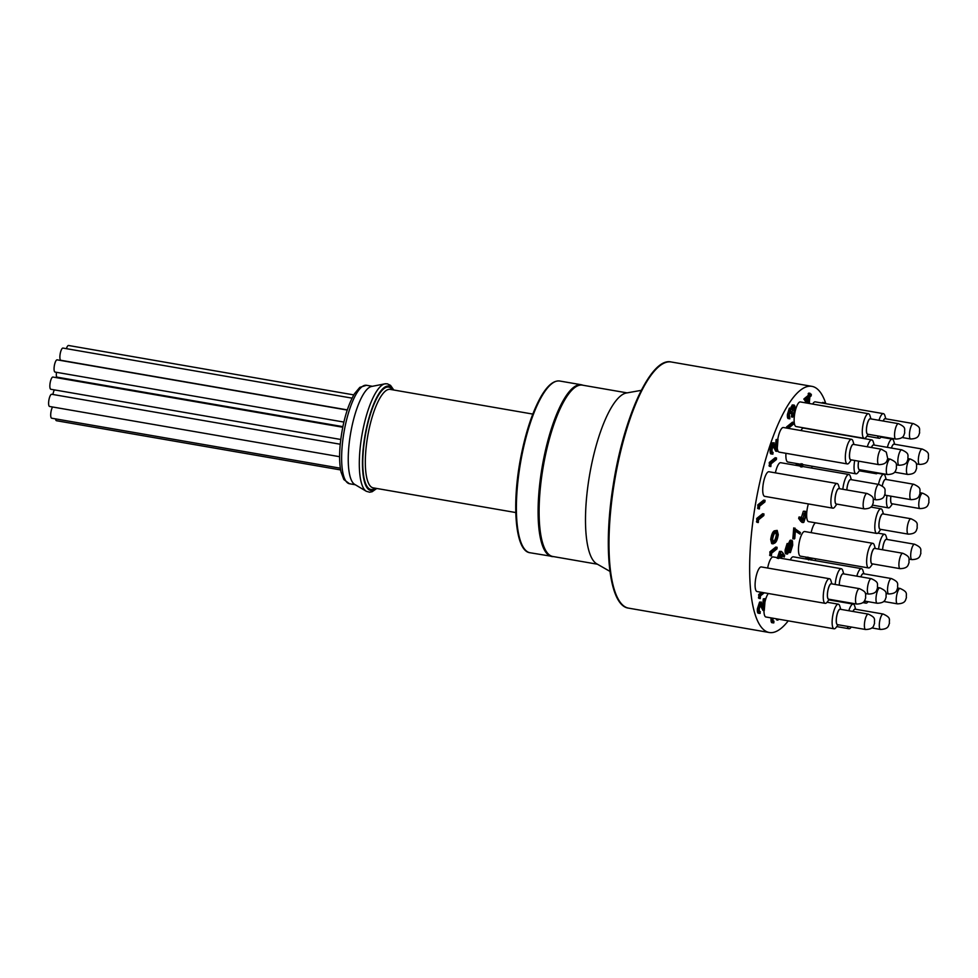 <?xml version="1.0" encoding="UTF-8"?>
<svg xmlns="http://www.w3.org/2000/svg" width="978" height="978" viewBox="0 0 978 978"><rect width="100%" height="100%" fill="white"/><g stroke="black" fill="none" stroke-linecap="round" stroke-linejoin="round"><path stroke-width="1.47" d="M385.833 383.755A54.841 15.575 99.8 0 0 384.916 383.841L371.579 386.457A49.964 14.193 99.8 0 0 350.625 433.242A49.964 14.193 99.8 0 0 354.623 484.342L366.31 491.286L369.647 492.215L372.129 491.738L376.75 488.474M347.239 410.075L57.14 359.843A6.198 1.76 99.8 0 0 54.352 365.65A6.198 1.76 99.8 0 0 55.025 372.056L343.877 422.068M352.043 398.132L62.959 348.07A6.198 1.76 99.8 0 0 60.123 354.183A6.198 1.76 99.8 0 0 60.844 360.283A6.198 1.76 99.8 0 0 60.942 360.295M353.779 394.892L68.558 345.491A6.198 1.76 99.8 0 0 66.394 348.669M627.081 392.875L582.423 385.149A86.932 24.694 99.8 0 0 581.176 385.051A86.932 24.694 99.8 0 0 542.888 468.768A86.932 24.694 99.8 0 0 552.753 556.47L597.411 564.208M609.93 571.372L596.751 563.829A87.14 24.743 -80.2 0 1 588.23 483.645A87.14 24.743 -80.2 0 1 620.688 395.858A87.14 24.743 -80.2 0 1 626.323 393.009L641.287 390.344M860.029 469.782L857.999 472.521A12.494 3.545 -80.2 0 1 857.18 473.413A12.494 3.545 -80.2 0 1 856.007 473.829L787.84 462.019A12.494 3.545 -80.2 0 1 785.957 453.315M856.007 473.829A12.494 3.545 -80.2 0 1 854.711 460.467M859.417 469.746A7.897 2.237 -80.2 0 1 859.393 469.746A7.897 2.237 -80.2 0 1 858.611 461.151A7.897 2.237 -80.2 0 0 859.43 469.758L859.393 469.746A7.897 2.237 -80.2 0 0 859.76 469.733M851.325 459.88L849.295 462.631A12.494 3.545 -80.2 0 1 848.476 463.523A12.494 3.545 -80.2 0 1 847.29 463.927L779.136 452.129A12.494 3.545 -80.2 0 1 777.29 448.132M777.755 439.305A12.494 3.545 -80.2 0 1 782.217 427.924A12.494 3.545 -80.2 0 1 783.39 427.508L851.557 439.318A12.494 3.545 -80.2 0 1 852.999 441.212L853.99 444.489M847.29 463.927A12.494 3.545 -80.2 0 1 845.64 452.936A12.494 3.545 -80.2 0 1 850.383 439.721A12.494 3.545 -80.2 0 1 851.557 439.318M851.043 459.831A7.897 2.237 -80.2 0 1 850.726 459.856L850.689 459.856A7.897 2.237 -80.2 0 1 850.689 459.856A7.897 2.237 -80.2 0 1 849.637 452.912A7.897 2.237 -80.2 0 1 852.633 444.562A7.897 2.237 -80.2 0 1 853.378 444.293A7.897 2.237 -80.2 0 1 853.403 444.305A7.897 2.237 -80.2 0 1 853.721 444.44M868.268 434.305L866.239 437.056A12.494 3.545 -80.2 0 1 865.42 437.948A12.494 3.545 -80.2 0 1 864.246 438.352L796.08 426.542A12.494 3.545 -80.2 0 1 794.429 415.552A12.494 3.545 -80.2 0 1 799.16 402.337A12.494 3.545 -80.2 0 1 800.346 401.934L868.501 413.731A12.494 3.545 -80.2 0 1 869.955 415.638L870.933 418.902M864.246 438.352A12.494 3.545 -80.2 0 1 862.584 427.362A12.494 3.545 -80.2 0 1 867.327 414.146A12.494 3.545 -80.2 0 1 868.501 413.731M867.999 434.256A7.897 2.237 -80.2 0 1 867.669 434.281A7.897 2.237 -80.2 0 1 867.633 434.269A7.897 2.237 -80.2 0 1 866.594 427.325A7.897 2.237 -80.2 0 1 869.589 418.975A7.897 2.237 -80.2 0 1 870.334 418.718A7.897 2.237 -80.2 0 1 870.347 418.718A7.897 2.237 -80.2 0 1 870.664 418.853M812.657 404.061A12.494 3.545 -80.2 0 1 814.063 402.264A12.494 3.545 -80.2 0 1 815.249 401.86L883.403 413.657A12.494 3.545 -80.2 0 1 884.858 415.564L885.848 418.829M878.99 420.296A12.494 3.545 -80.2 0 1 882.229 414.073A12.494 3.545 -80.2 0 1 883.403 413.657M881.435 436.579L881.141 436.97A12.494 3.545 -80.2 0 1 880.322 437.863A12.494 3.545 -80.2 0 1 879.149 438.278A12.494 3.545 -80.2 0 1 877.572 435.919M885.237 418.645L885.273 418.645A7.897 2.237 -80.2 0 0 884.528 418.902A7.897 2.237 -80.2 0 0 883.146 421.017A7.897 2.237 -80.2 0 1 884.491 418.902A7.897 2.237 -80.2 0 1 885.237 418.645A7.897 2.237 -80.2 0 1 885.249 418.645A7.897 2.237 -80.2 0 1 885.567 418.78M800.921 430.552A12.494 3.545 -80.2 0 1 802.461 428.523A12.494 3.545 -80.2 0 1 803.647 428.107L871.801 439.917A12.494 3.545 -80.2 0 1 873.256 441.811L874.234 445.088M867.303 446.787A12.494 3.545 -80.2 0 1 870.628 440.32A12.494 3.545 -80.2 0 1 871.801 439.917M871.41 447.496A7.897 2.237 -80.2 0 1 872.889 445.149A7.897 2.237 -80.2 0 1 873.635 444.892A7.897 2.237 -80.2 0 1 873.647 444.904A7.897 2.237 -80.2 0 1 873.965 445.039M877.804 472.851A12.494 3.545 -80.2 0 1 877.327 473.315A12.494 3.545 -80.2 0 1 876.154 473.719A12.494 3.545 -80.2 0 1 874.894 472.35M887.388 447.362A12.494 3.545 -80.2 0 1 891.092 439.525A12.494 3.545 -80.2 0 1 892.278 439.11A12.494 3.545 -80.2 0 1 893.721 441.005L894.711 444.281M894.1 444.098L894.136 444.098A7.897 2.237 -80.2 0 0 893.391 444.354A7.897 2.237 -80.2 0 0 891.41 448.058A7.897 2.237 -80.2 0 1 893.354 444.354A7.897 2.237 -80.2 0 1 894.1 444.098A7.897 2.237 -80.2 0 1 894.112 444.098A7.897 2.237 -80.2 0 1 894.43 444.232M811.581 468.046A12.494 3.545 -80.2 0 1 812.278 466.249M878.488 484.379A12.494 3.545 -80.2 0 1 882.621 474.746A12.494 3.545 -80.2 0 1 883.794 474.33A12.494 3.545 -80.2 0 1 885.237 476.225L886.227 479.501M885.616 479.306L885.652 479.318A7.897 2.237 -80.2 0 0 884.907 479.575A7.897 2.237 -80.2 0 0 882.242 485.944A7.897 2.237 -80.2 0 1 884.87 479.575A7.897 2.237 -80.2 0 1 885.616 479.306A7.897 2.237 -80.2 0 1 885.64 479.318A7.897 2.237 -80.2 0 1 885.958 479.452M880.799 529.391L878.77 532.13A12.494 3.545 -80.2 0 1 877.938 533.022A12.494 3.545 -80.2 0 1 876.765 533.438L808.598 521.629A12.494 3.545 -80.2 0 1 808.366 503.927M876.765 533.438A12.494 3.545 -80.2 0 1 875.114 522.448A12.494 3.545 -80.2 0 1 879.858 509.232A12.494 3.545 -80.2 0 1 881.031 508.817A12.494 3.545 -80.2 0 1 882.474 510.724L883.464 513.988M880.518 529.342A7.897 2.237 -80.2 0 1 880.2 529.367A7.897 2.237 -80.2 0 1 880.163 529.355A7.897 2.237 -80.2 0 1 879.112 522.411A7.897 2.237 -80.2 0 1 882.107 514.061A7.897 2.237 -80.2 0 1 882.853 513.805A7.897 2.237 -80.2 0 1 882.877 513.805A7.897 2.237 -80.2 0 1 883.183 513.939M872.633 563.903L870.603 566.653A12.494 3.545 -80.2 0 1 869.784 567.546A12.494 3.545 -80.2 0 1 868.598 567.949L800.444 556.152A12.494 3.545 -80.2 0 1 798.781 545.162A12.494 3.545 -80.2 0 1 803.525 531.946A12.494 3.545 -80.2 0 1 804.698 531.531L872.865 543.34A12.494 3.545 -80.2 0 1 874.308 545.235L875.298 548.499M868.598 567.949A12.494 3.545 -80.2 0 1 866.948 556.959A12.494 3.545 -80.2 0 1 871.691 543.744A12.494 3.545 -80.2 0 1 872.865 543.34M872.352 563.854A7.897 2.237 -80.2 0 1 872.034 563.878A7.897 2.237 -80.2 0 1 871.997 563.878A7.897 2.237 -80.2 0 1 870.946 556.934A7.897 2.237 -80.2 0 1 873.941 548.572A7.897 2.237 -80.2 0 1 874.687 548.316A7.897 2.237 -80.2 0 1 874.711 548.316L874.723 548.328A7.897 2.237 -80.2 0 1 875.029 548.462M811.153 532.655A12.494 3.545 -80.2 0 1 815.31 522.9A12.494 3.545 -80.2 0 1 815.42 522.814M878.599 549.074A12.494 3.545 -80.2 0 1 883.464 534.709A12.494 3.545 -80.2 0 1 884.65 534.294A12.494 3.545 -80.2 0 1 886.092 536.188L887.083 539.465M886.508 539.281L886.471 539.281A7.897 2.237 -80.2 0 0 885.762 539.538A7.897 2.237 -80.2 0 0 882.596 549.77A7.897 2.237 -80.2 0 1 885.726 539.538A7.897 2.237 -80.2 0 1 886.471 539.281A7.897 2.237 -80.2 0 1 886.484 539.281A7.897 2.237 -80.2 0 1 886.801 539.416M868.061 601.678L867.926 601.837A12.494 3.545 -80.2 0 1 867.107 602.729A12.494 3.545 -80.2 0 1 865.933 603.145A12.494 3.545 -80.2 0 1 864.43 601.042M790.285 559.893A12.494 3.545 -80.2 0 1 792.143 557.24A12.494 3.545 -80.2 0 1 793.329 556.824L861.484 568.634A12.494 3.545 -80.2 0 1 862.938 570.529L863.916 573.805M856.801 576.164A12.494 3.545 -80.2 0 1 860.31 569.037A12.494 3.545 -80.2 0 1 861.484 568.634M860.836 576.861A7.897 2.237 -80.2 0 1 862.572 573.878A7.897 2.237 -80.2 0 1 863.317 573.609A7.897 2.237 -80.2 0 1 863.33 573.621A7.897 2.237 -80.2 0 1 863.647 573.756M846.618 602.314A12.494 3.545 -80.2 0 1 845.689 602.546A12.494 3.545 -80.2 0 1 844.882 602.008M848.818 610.749A12.494 3.545 -80.2 0 1 852.07 604.514A12.494 3.545 -80.2 0 1 853.244 604.111A12.494 3.545 -80.2 0 1 854.686 606.005L855.677 609.27M851.276 627.032L850.982 627.424A12.494 3.545 -80.2 0 1 850.163 628.316A12.494 3.545 -80.2 0 1 848.977 628.72A12.494 3.545 -80.2 0 1 847.413 626.36M852.95 611.458A7.897 2.237 -80.2 0 1 854.332 609.343A7.897 2.237 -80.2 0 1 855.065 609.086A7.897 2.237 -80.2 0 1 855.09 609.086A7.897 2.237 -80.2 0 1 855.408 609.233M838.109 624.746L836.08 627.497A12.494 3.545 -80.2 0 1 835.261 628.389A12.494 3.545 -80.2 0 1 834.075 628.793L765.921 616.996A12.494 3.545 -80.2 0 1 763.952 610.59M764.955 602.069A12.494 3.545 -80.2 0 1 768.317 593.499M834.075 628.793A12.494 3.545 -80.2 0 1 832.425 617.803A12.494 3.545 -80.2 0 1 837.168 604.587A12.494 3.545 -80.2 0 1 838.342 604.184A12.494 3.545 -80.2 0 1 839.784 606.079L840.774 609.355M837.828 624.697A7.897 2.237 -80.2 0 1 837.51 624.722L837.474 624.722A7.897 2.237 -80.2 0 1 837.474 624.722A7.897 2.237 -80.2 0 1 836.422 617.778A7.897 2.237 -80.2 0 1 839.417 609.416A7.897 2.237 -80.2 0 1 840.163 609.16A7.897 2.237 -80.2 0 1 840.188 609.172L840.2 609.172A7.897 2.237 -80.2 0 1 840.505 609.306M767.657 568.022A12.494 3.545 -80.2 0 1 771.997 557.338A12.494 3.545 -80.2 0 1 773.17 556.934L841.337 568.731A12.494 3.545 -80.2 0 1 842.779 570.639L843.769 573.903M835.2 584.465A12.494 3.545 -80.2 0 1 840.151 569.147A12.494 3.545 -80.2 0 1 841.337 568.731M843.195 573.719A7.897 2.237 -80.2 0 0 842.449 573.976A7.897 2.237 -80.2 0 0 839.258 585.174A7.897 2.237 -80.2 0 1 842.413 573.976A7.897 2.237 -80.2 0 1 843.158 573.719A7.897 2.237 -80.2 0 1 843.17 573.719L843.195 573.719A7.897 2.237 -80.2 0 1 843.488 573.854M829.246 599.294L827.217 602.045A12.494 3.545 -80.2 0 1 826.386 602.937A12.494 3.545 -80.2 0 1 825.212 603.353L757.045 591.543A12.494 3.545 -80.2 0 1 755.395 580.553A12.494 3.545 -80.2 0 1 760.138 567.338A12.494 3.545 -80.2 0 1 761.312 566.934L829.478 578.731A12.494 3.545 -80.2 0 1 830.921 580.626L831.911 583.903M825.212 603.353A12.494 3.545 -80.2 0 1 823.562 592.362A12.494 3.545 -80.2 0 1 828.293 579.147A12.494 3.545 -80.2 0 1 829.478 578.731M828.965 599.257A7.897 2.237 -80.2 0 1 828.635 599.282A7.897 2.237 -80.2 0 1 828.61 599.269A7.897 2.237 -80.2 0 1 827.559 592.326A7.897 2.237 -80.2 0 1 830.554 583.976A7.897 2.237 -80.2 0 1 831.3 583.719A7.897 2.237 -80.2 0 1 831.312 583.719L831.337 583.719A7.897 2.237 -80.2 0 1 831.63 583.854M836.875 504.11L834.845 506.861A12.494 3.545 -80.2 0 1 834.026 507.753A12.494 3.545 -80.2 0 1 832.84 508.169L764.686 496.359A12.494 3.545 -80.2 0 1 763.023 485.369A12.494 3.545 -80.2 0 1 767.767 472.154A12.494 3.545 -80.2 0 1 768.94 471.738L837.107 483.548A12.494 3.545 -80.2 0 1 838.549 485.443L839.54 488.719M832.84 508.169A12.494 3.545 -80.2 0 1 831.19 497.166A12.494 3.545 -80.2 0 1 835.933 483.951A12.494 3.545 -80.2 0 1 837.107 483.548M836.593 504.061A7.897 2.237 -80.2 0 1 836.276 504.086A7.897 2.237 -80.2 0 1 836.239 504.086A7.897 2.237 -80.2 0 1 835.188 497.142A7.897 2.237 -80.2 0 1 838.183 488.792A7.897 2.237 -80.2 0 1 838.928 488.523A7.897 2.237 -80.2 0 1 838.953 488.535A7.897 2.237 -80.2 0 1 839.258 488.67M775.395 472.863A12.494 3.545 -80.2 0 1 779.539 463.107A12.494 3.545 -80.2 0 1 780.725 462.704L848.892 474.501A12.494 3.545 -80.2 0 1 850.334 476.408L851.325 479.672M842.84 489.281A12.494 3.545 -80.2 0 1 847.706 474.917A12.494 3.545 -80.2 0 1 848.892 474.501M850.75 479.489L850.713 479.489A7.897 2.237 -80.2 0 0 850.004 479.758A7.897 2.237 -80.2 0 0 846.838 489.978A7.897 2.237 -80.2 0 1 849.968 479.746A7.897 2.237 -80.2 0 1 850.713 479.489A7.897 2.237 -80.2 0 1 850.726 479.489A7.897 2.237 -80.2 0 1 851.043 479.623M892.498 503.829L890.469 506.58A12.494 3.545 -80.2 0 1 889.638 507.472A12.494 3.545 -80.2 0 1 888.464 507.888A12.494 3.545 -80.2 0 1 887.009 495.491M892.217 503.792A7.897 2.237 -80.2 0 1 891.887 503.817A7.897 2.237 -80.2 0 1 891.863 503.804A7.897 2.237 -80.2 0 1 890.909 496.164M891.887 503.817L891.863 503.804A7.897 2.237 -80.2 0 1 890.946 496.176A7.812 2.225 99.8 0 0 890.97 502.435A7.812 2.225 99.8 0 0 891.912 503.731L919.992 508.597A7.812 2.225 -80.2 0 1 919.063 507.301A7.812 2.225 -80.2 0 1 919.577 498.474A7.812 2.225 -80.2 0 1 922.657 493.193C931.166 497.093 928.305 498.597 928.953 502.533C927.853 504.183 928.819 508.267 919.992 508.597M852.987 611.458A7.897 2.237 -80.2 0 1 854.356 609.355A7.897 2.237 -80.2 0 1 855.102 609.098L855.065 609.086M837.51 624.722A7.897 2.237 -80.2 0 1 836.459 617.778A7.897 2.237 -80.2 0 1 839.454 609.428A7.897 2.237 -80.2 0 1 840.2 609.172M860.872 576.861A7.897 2.237 -80.2 0 1 862.596 573.878A7.897 2.237 -80.2 0 1 863.342 573.621L863.317 573.609M872.034 563.878L871.997 563.878A7.897 2.237 -80.2 0 1 870.982 556.934A7.897 2.237 -80.2 0 1 873.977 548.585A7.897 2.237 -80.2 0 1 874.723 548.328M880.163 529.355L880.2 529.367A7.897 2.237 -80.2 0 1 879.149 522.423A7.897 2.237 -80.2 0 1 882.144 514.061A7.897 2.237 -80.2 0 1 882.889 513.805L882.853 513.805M901.74 449.843C910.249 453.743 907.388 455.247 908.036 459.183C906.924 460.834 907.89 464.917 899.075 465.247A7.812 2.225 -80.2 0 1 898.134 463.951A7.812 2.225 -80.2 0 1 898.648 455.125A7.812 2.225 -80.2 0 1 901.74 449.843L873.647 444.978A7.812 2.225 99.8 0 0 871.471 447.508A7.897 2.237 -80.2 0 1 872.914 445.161A7.897 2.237 -80.2 0 1 873.66 444.904L873.635 444.892M828.635 599.282L828.61 599.269A7.897 2.237 -80.2 0 1 827.596 592.326A7.897 2.237 -80.2 0 1 830.591 583.976A7.897 2.237 -80.2 0 1 831.337 583.719M836.276 504.086L836.239 504.086A7.897 2.237 -80.2 0 1 835.224 497.142A7.897 2.237 -80.2 0 1 838.219 488.792A7.897 2.237 -80.2 0 1 838.965 488.535L838.928 488.523M850.726 459.856A7.897 2.237 -80.2 0 1 849.674 452.912A7.897 2.237 -80.2 0 1 852.669 444.562A7.897 2.237 -80.2 0 1 853.415 444.305L853.378 444.293M867.633 434.269L867.669 434.281A7.897 2.237 -80.2 0 1 866.63 427.337A7.897 2.237 -80.2 0 1 869.625 418.987A7.897 2.237 -80.2 0 1 870.359 418.718L870.334 418.718M825.848 403.694A124.915 35.477 99.8 0 0 811.899 386.347A124.915 35.477 99.8 0 0 800.114 390.442A124.915 35.477 99.8 0 0 752.73 522.594A124.915 35.477 99.8 0 0 769.27 632.509A124.915 35.477 99.8 0 0 781.043 628.402A124.915 35.477 99.8 0 0 788.231 620.859M815.163 560.614A124.915 35.477 99.8 0 0 815.689 558.793M773.036 543.854L771.715 543.621L770.701 539.465C771.446 534.636 772.657 531.763 774.307 530.846L777.18 530.394L778.256 534.685C777.498 539.453 776.3 542.264 774.662 543.108L773.036 543.854L772.021 539.697C772.779 534.868 773.977 531.995 775.627 531.078L777.18 530.394M792.645 464.77L794.038 465.015M795.921 465.332L796.447 463.511M800.554 466.861L801.116 463.645M797.987 465.687L797.987 464.843M778.574 558.56L780.823 551.616L782.4 552.252L784.637 555.553L784.234 557.057L782.143 555.675M777.241 558.34L779.503 551.384L781.459 551.409L779.503 551.384M769.515 466.323L769.258 462.496L775.175 457.728L776.495 457.961L776.373 459.55L771.055 463.829L770.835 466.555L769.515 466.323M771.654 453.768C770.481 454.452 769.979 453.046 770.151 449.587L772.339 442.826L774.234 442.851L772.339 442.826M775.615 445.222L776.067 439.611L777.999 439.342L777.033 451.371L775.713 451.151L772.253 444.367M764.283 592.802L760.468 595.859L760.261 598.585L758.928 598.353L758.671 594.538L761.434 592.301M758.891 613.035C757.718 613.719 757.204 612.326 757.375 608.854L759.576 602.093L761.459 602.118L759.576 602.093M762.852 604.49L763.292 598.878L765.224 598.622L764.258 610.651L762.938 610.419L759.49 603.646M805.933 559.013L805.994 557.118M758.06 508.694L757.803 504.868L763.72 500.1L765.053 500.333L764.918 501.922L759.6 506.201L759.38 508.927L758.06 508.694M756.972 522.313L756.715 518.487L762.632 513.719L763.952 513.951L763.83 515.54L758.512 519.819L758.292 522.545L756.972 522.313M787.4 414.538C787.241 417.325 787.608 418.682 788.488 418.584L789.821 418.804C788.928 418.902 788.561 417.557 788.72 414.758L787.4 414.538L789.356 408.119L791.104 408.193L789.356 408.119M790.407 409.207L792.204 404.978L794.063 405.026L792.204 404.978M788.72 414.758L790.676 408.352L791.728 409.44L793.525 405.21C794.686 404.672 795.163 406.2 794.943 409.794L792.718 417.105L791.398 416.872L792.987 407.398M792.718 417.105L794.344 410.259C794.539 407.679 794.234 406.506 793.451 406.75L791.752 413.217L789.833 413.474L789.882 411.225M786.459 428.046L786.544 426.946L792.473 422.178L793.794 422.398L793.659 423.987L788.341 428.364M821.875 403.009L822.926 402.374L824.992 403.547M806.948 467.239L808.476 467.508M800.016 534.11L795.432 530.32L794.772 538.523L792.852 538.792L793.72 527.888L800.371 532.533L800.016 534.11L795.371 531.127M786.288 553.768C785.358 554.074 784.992 552.753 785.175 549.807L787.119 543.536L788.818 543.621L789.478 545.284L791.324 540.589L792.449 540.944L792.718 545.125L790.407 552.582L788.476 552.484M788.512 543.572L790.004 540.369L791.129 540.724M802.486 522.13L800.933 521.531L798.647 518.426L799.063 516.946L800.395 517.179L802.412 519.929L805.236 511.262L803.354 511.237L801.153 518.218M772.571 622.534C771.397 623.206 770.884 621.812 771.055 618.353L771.104 617.888M778.023 619.086L777.938 620.138L776.618 619.905L776.177 618.768M806.385 402.985L803.916 398.938L808.011 395.625L808.794 393.095L810.114 393.327L809.943 395.369L811.312 394.268L811.19 395.858L809.821 396.958L809.295 403.486M770.114 555.663L769.857 551.849L775.774 547.069L777.094 547.301L776.972 548.89L771.654 553.169L771.434 555.895L770.114 555.663M771.434 555.895L769.588 555.125M770.909 555.345L771.177 552.069L769.857 551.849M771.177 552.069L777.094 547.301M776.752 532.105L775.505 532.668C774.221 533.316 773.268 535.479 772.632 539.147L773.402 542.179L774.796 541.519C776.067 540.956 777.021 538.817 777.644 535.113L776.825 532.118M775.627 531.078L774.307 530.846M772.021 539.697L770.701 539.465M772.877 541.702L773.464 541.286C774.747 540.724 775.688 538.585 776.324 534.88L775.615 531.91M777.644 535.113L776.324 534.88M807.706 403.205L805.236 399.158L809.344 395.858L810.114 393.327M808.794 402.728L809.209 397.447L806.642 399.525L808.794 402.728M805.212 399.489L803.892 399.256M811.312 394.268L810.053 394.048M809.503 393.816L808.183 393.584M809.344 395.858L808.011 395.625M805.236 399.158L803.916 398.938M807.596 400.943L807.779 398.608M772.987 618.169C772.852 620.602 773.195 621.605 774.026 621.177L773.268 621.042M773.586 621.274L773.891 622.766L771.948 622.741M777.938 620.138L777.498 619.001M773.891 622.766C772.718 623.438 772.204 622.045 772.375 618.573L771.055 618.353M798.403 463.853L797.755 465.65M799.319 465.919L799.173 463.988M800.175 464.159L799.931 466.029M801.874 467.093L802.437 463.878M802.914 464.636L802.583 466.494M797.241 465.565L797.767 463.743M803.354 511.237L804.674 511.47C805.774 510.871 806.227 512.227 806.043 515.54L803.806 522.362L802.253 521.763L799.967 518.658L800.395 517.179M803.806 522.362L800.933 521.531M803.085 517.985L803.965 520.748L805.444 515.944L804.576 513.034L803.085 517.985M799.967 518.658L798.647 518.426M802.498 518.132L801.178 517.912M802.645 520.516L804.099 513.707M805.444 515.944L804.124 515.712M790.407 552.582L789.075 550.406L787.608 554C786.679 554.306 786.312 552.986 786.508 550.027L788.439 543.768L787.119 543.536M787.608 554L785.909 553.903M790.004 540.369L792.449 540.944M789.613 547.509C789.442 550.088 789.759 551.237 790.554 550.981L792.119 545.59C792.302 543.034 792.009 541.898 791.214 542.179L789.613 547.509M787.107 549.636L787.742 552.399L789.001 548.035L788.292 545.369L787.107 549.636M786.508 550.027L785.175 549.807M787.058 550.944L787.706 546.457M789.001 548.035L787.681 547.814M789.234 550.748L790.799 545.369C790.982 542.802 790.689 541.665 789.894 541.946M792.119 545.59L790.799 545.369M794.173 539.012L795.041 528.12M784.234 557.057L782.229 554.074L781.764 558.414M781.214 558.328L780.664 553.23L779.173 558.157M779.882 558.096L779.344 552.998M781.532 556.091L780.212 555.871M770.835 466.555L768.989 465.772M770.309 466.005L770.578 462.728L769.258 462.496M770.578 462.728L776.495 457.961M777.033 451.371L773.586 444.599L772.07 449.403C771.935 451.848 772.29 452.851 773.109 452.411L772.363 452.276M772.681 452.521L772.987 454L771.031 453.975M775.126 446.481L773.806 446.261M772.987 454C771.801 454.672 771.3 453.279 771.471 449.819L773.659 443.046L776.728 448.071L777.388 439.831L776.067 439.611M777.388 439.831L777.999 439.342M771.471 449.819L770.151 449.587M823.195 403.229L822.253 402.618M823.574 402.85L824.246 402.606M787.779 428.266L787.865 427.178L786.544 426.946M787.865 427.178L793.794 422.398M791.153 413.706L790.542 409.941L789.332 414.256L789.821 418.804M794.344 410.259L793.011 410.026M793.781 413.474L792.461 413.242M792.852 415.516L791.532 415.283M792.388 407.117L791.068 406.885M758.292 522.545L756.446 521.763M757.767 521.995L758.036 518.719L756.715 518.487M758.036 518.719L763.952 513.951M759.38 508.927L757.534 508.144M758.867 508.377L759.124 505.1L757.803 504.868M759.124 505.1L765.053 500.333M807.253 559.245L807.315 557.338M811.214 560.088L809.87 557.9L809.405 559.612M812.351 558.206L811.361 559.954M810.542 557.9L811.019 558.609L811.679 558.096M807.901 557.142L808.537 559.905M808.83 559.514L809.454 557.717M807.302 557.533L805.982 557.313M807.852 558.45L808.134 557.484M811.361 558.487L810.738 558.377M764.258 610.651L760.811 603.866L759.307 608.683C759.172 611.116 759.515 612.118 760.346 611.678L759.588 611.556M759.906 611.788L760.212 613.267L758.268 613.243M762.363 605.761L761.043 605.529M760.212 613.267C759.038 613.939 758.537 612.546 758.708 609.086L760.896 602.314L763.952 607.35L764.613 599.111L763.292 598.878M764.613 599.111L765.224 598.622M758.708 609.086L757.375 608.854M760.261 598.585L758.415 597.803M759.735 598.035L759.992 594.758L758.671 594.538M759.992 594.758L762.767 592.534M914.577 544.22C923.085 548.12 920.225 549.624 920.873 553.56C919.772 555.223 920.738 559.294 911.912 559.624A7.812 2.225 -80.2 0 1 910.97 558.328A7.812 2.225 -80.2 0 1 911.496 549.502A7.812 2.225 -80.2 0 1 914.577 544.22L886.496 539.367A7.812 2.225 99.8 0 0 882.621 549.77M883.183 614.037C891.679 617.937 888.831 619.429 889.467 623.365C888.366 625.028 889.332 629.111 880.506 629.441A7.812 2.225 -80.2 0 1 879.577 628.145A7.812 2.225 -80.2 0 1 880.09 619.318A7.812 2.225 -80.2 0 1 883.183 614.037L855.09 609.172A7.812 2.225 99.8 0 0 853.012 611.47M868.268 614.111L840.188 609.245A7.812 2.225 99.8 0 0 837.107 614.526A7.812 2.225 99.8 0 0 836.581 623.353A7.812 2.225 99.8 0 0 837.523 624.649L865.603 629.514A7.812 2.225 -80.2 0 1 864.674 628.218A7.812 2.225 -80.2 0 1 865.188 619.392A7.812 2.225 -80.2 0 1 868.268 614.111C876.777 618.01 873.929 619.514 874.564 623.451C873.464 625.101 874.43 629.184 865.603 629.514M871.264 578.658C879.772 582.57 876.911 584.062 877.559 587.998C876.459 589.661 877.425 593.732 868.598 594.062A7.812 2.225 -80.2 0 1 867.657 592.778A7.812 2.225 -80.2 0 1 868.183 583.939A7.812 2.225 -80.2 0 1 871.264 578.658L843.183 573.805A7.812 2.225 99.8 0 0 840.591 577.399A7.812 2.225 99.8 0 0 839.283 585.174M891.423 578.56C899.931 582.46 897.07 583.964 897.718 587.9C896.606 589.551 897.572 593.634 888.757 593.964A7.812 2.225 -80.2 0 1 887.816 592.668A7.812 2.225 -80.2 0 1 888.33 583.842A7.812 2.225 -80.2 0 1 891.423 578.56L863.33 573.695A7.812 2.225 99.8 0 0 860.897 576.873M902.792 553.267L874.711 548.401A7.812 2.225 99.8 0 0 871.63 553.682A7.812 2.225 99.8 0 0 871.105 562.509A7.812 2.225 99.8 0 0 872.046 563.805L900.127 568.67A7.812 2.225 -80.2 0 1 899.198 567.374A7.812 2.225 -80.2 0 1 899.711 558.548A7.812 2.225 -80.2 0 1 902.792 553.267C911.3 557.167 908.452 558.658 909.088 562.607C907.987 564.257 908.953 568.34 900.127 568.67M910.958 518.756L882.877 513.89A7.812 2.225 99.8 0 0 879.784 519.171A7.812 2.225 99.8 0 0 879.271 527.998A7.812 2.225 99.8 0 0 880.212 529.281L908.293 534.147A7.812 2.225 -80.2 0 1 907.364 532.863A7.812 2.225 -80.2 0 1 907.877 524.025A7.812 2.225 -80.2 0 1 910.958 518.756C919.467 522.655 916.618 524.147 917.254 528.083C916.154 529.746 917.12 533.817 908.293 534.147M913.721 484.257C922.23 488.156 919.381 489.66 920.017 493.597C918.917 495.247 919.882 499.33 911.056 499.66A7.812 2.225 -80.2 0 1 910.127 498.364A7.812 2.225 -80.2 0 1 910.64 489.538A7.812 2.225 -80.2 0 1 913.721 484.257L885.64 479.391A7.812 2.225 99.8 0 0 882.266 485.956M858.672 461.151A7.812 2.225 99.8 0 0 858.513 468.389A7.812 2.225 99.8 0 0 859.442 469.672L887.523 474.538A7.812 2.225 -80.2 0 1 886.594 473.242A7.812 2.225 -80.2 0 1 887.107 464.416A7.812 2.225 -80.2 0 1 890.2 459.134C898.709 463.034 895.848 464.538 896.484 468.474C895.383 470.137 896.349 474.208 887.523 474.538M859.405 588.658L831.324 583.793A7.812 2.225 99.8 0 0 828.232 589.074A7.812 2.225 99.8 0 0 827.718 597.9A7.812 2.225 99.8 0 0 828.659 599.196L856.74 604.062A7.812 2.225 -80.2 0 1 855.811 602.766A7.812 2.225 -80.2 0 1 856.325 593.939A7.812 2.225 -80.2 0 1 859.405 588.658C867.914 592.558 865.065 594.062 865.701 597.998C864.601 599.648 865.567 603.732 856.74 604.062M867.034 493.474L838.953 488.609A7.812 2.225 99.8 0 0 835.86 493.89A7.812 2.225 99.8 0 0 835.346 502.716A7.812 2.225 99.8 0 0 836.288 504.012L864.369 508.878A7.812 2.225 -80.2 0 1 863.44 507.582A7.812 2.225 -80.2 0 1 863.953 498.756A7.812 2.225 -80.2 0 1 867.034 493.474C875.542 497.374 872.694 498.878 873.33 502.814C872.229 504.465 873.195 508.548 864.369 508.878M881.484 449.244L853.403 444.379A7.812 2.225 99.8 0 0 850.065 450.748A7.812 2.225 99.8 0 0 850.237 459.452A7.812 2.225 99.8 0 0 850.738 459.782L878.819 464.648A7.812 2.225 -80.2 0 1 878.317 464.305A7.812 2.225 -80.2 0 1 878.158 455.601A7.812 2.225 -80.2 0 1 881.484 449.244L886.288 452.117L887.743 458.743C886.777 459.99 887.596 464.428 878.819 464.648M898.44 423.67L870.347 418.804A7.812 2.225 99.8 0 0 867.266 424.085A7.812 2.225 99.8 0 0 866.752 432.912A7.812 2.225 99.8 0 0 867.682 434.208L895.775 439.061A7.812 2.225 -80.2 0 1 894.833 437.777A7.812 2.225 -80.2 0 1 895.347 428.951A7.812 2.225 -80.2 0 1 898.44 423.67C906.948 427.569 904.088 429.061 904.736 432.997C903.623 434.66 904.601 438.731 895.775 439.061M913.342 423.596C921.851 427.496 918.99 428.987 919.638 432.924C918.525 434.587 919.503 438.657 910.677 438.988A7.812 2.225 -80.2 0 1 909.736 437.704A7.812 2.225 -80.2 0 1 910.261 428.865A7.812 2.225 -80.2 0 1 913.342 423.596L885.249 418.731A7.812 2.225 99.8 0 0 883.171 421.017M922.205 449.036C930.714 452.936 927.853 454.44 928.501 458.376C927.401 460.027 928.366 464.11 919.54 464.44A7.812 2.225 -80.2 0 1 918.611 463.144A7.812 2.225 -80.2 0 1 919.124 454.318A7.812 2.225 -80.2 0 1 922.205 449.036L894.124 444.171A7.812 2.225 99.8 0 0 891.435 448.058M878.819 484.44C887.327 488.34 884.467 489.831 885.114 493.768C884.002 495.43 884.98 499.501 876.154 499.831A7.812 2.225 -80.2 0 1 875.212 498.548A7.812 2.225 -80.2 0 1 875.738 489.721A7.812 2.225 -80.2 0 1 878.819 484.44L850.726 479.575A7.812 2.225 99.8 0 0 846.862 489.978M52.567 406.995A6.198 1.76 99.8 0 0 50.942 412.105A6.198 1.76 99.8 0 0 51.675 418.205A6.198 1.76 99.8 0 0 51.761 418.205M54.365 389.88A6.198 1.76 99.8 0 0 52.922 394.476M340.222 444.232L51.687 394.268A6.198 1.76 99.8 0 0 48.9 400.075A6.198 1.76 99.8 0 0 49.572 406.469L339.611 456.702M342.74 427.239L52.946 377.056A6.198 1.76 99.8 0 0 50.147 382.863A6.198 1.76 99.8 0 0 50.832 389.268L340.747 439.477M342.862 426.64L56.455 377.043A6.198 1.76 99.8 0 0 55.599 377.52M56.455 372.3A6.198 1.76 99.8 0 0 56.736 377.092M55.563 418.877A6.198 1.76 99.8 0 0 56.455 420.723A6.198 1.76 99.8 0 0 56.541 420.736M365.809 385.222A49.964 14.193 99.8 0 0 343.804 433.34A49.964 14.193 99.8 0 0 349.476 483.743L343.865 479.562L341.029 472.007C339.5 464.88 339.207 455.882 340.161 444.99C342.373 423.645 347.141 406.555 354.464 393.743L359.818 387.349L366.53 385.283A49.964 14.193 99.8 0 0 365.809 385.222M558.548 380.919A87.14 24.743 99.8 0 0 520.174 464.843A87.14 24.743 99.8 0 0 530.064 552.753C515.1 551.409 511.396 503.646 521.127 455.589C526.005 431.42 532.484 412.007 540.553 397.374C547.179 385.674 553.597 380.234 559.795 381.029A87.14 24.743 99.8 0 0 558.548 380.919M523.157 547.081A86.137 24.462 -80.2 0 1 519.88 462.545A86.137 24.462 -80.2 0 1 551.396 384.036M553.035 556.616A87.14 24.743 -80.2 0 1 551.775 556.506A87.14 24.743 -80.2 0 1 541.885 468.596A87.14 24.743 -80.2 0 1 580.26 384.684A87.14 24.743 -80.2 0 1 581.507 384.782L583.23 385.283M393.804 390.014L390.528 385.369L387.312 383.816L384.916 383.841A54.841 15.575 99.8 0 0 361.921 435.198A54.841 15.575 99.8 0 0 366.31 491.286M393.242 389.916A52.959 15.037 99.8 0 0 388.07 386.041A52.959 15.037 99.8 0 0 364.537 438.364A52.959 15.037 99.8 0 0 371.53 490.54A52.959 15.037 99.8 0 0 376.188 488.377M392.325 389.757A51.968 14.756 99.8 0 0 387.924 387.031A51.968 14.756 99.8 0 0 364.831 438.364A51.968 14.756 99.8 0 0 371.677 489.55A51.968 14.756 99.8 0 0 375.271 488.218M532.814 414.085L390.21 389.391A49.964 14.193 99.8 0 0 389.501 389.33A49.964 14.193 99.8 0 0 367.496 437.447A49.964 14.193 99.8 0 0 373.168 487.851L515.761 512.545M628.597 608.145A124.915 35.477 -80.2 0 1 613.927 485.247A124.915 35.477 -80.2 0 1 659.453 366.09A124.915 35.477 -80.2 0 1 671.226 361.982C651.079 356.872 623.646 416.995 613.218 485.088C602.876 548.682 609.282 606.054 628.597 608.145L769.27 632.509M659.404 366.127A123.913 35.196 99.8 0 0 613.267 485.088A123.913 35.196 99.8 0 0 618.854 600.272M774.796 541.519L773.464 541.286M896.52 602.57A7.812 2.225 -80.2 0 1 897.046 593.732A7.812 2.225 -80.2 0 1 900.127 588.463C908.635 592.362 905.775 593.854 906.423 597.79C905.31 599.453 906.288 603.524 897.462 603.854A7.812 2.225 -80.2 0 1 896.52 602.57M876.276 601.971A7.812 2.225 -80.2 0 1 876.789 593.133A7.812 2.225 -80.2 0 1 879.882 587.864C888.391 591.763 885.53 593.255 886.166 597.191C885.066 598.854 886.031 602.925 877.205 603.255A7.812 2.225 -80.2 0 1 876.276 601.971M906.753 473.144A7.812 2.225 -80.2 0 1 907.266 464.318A7.812 2.225 -80.2 0 1 910.347 459.037C918.855 462.936 916.007 464.44 916.643 468.376C915.542 470.027 916.508 474.11 907.682 474.44A7.812 2.225 -80.2 0 1 906.753 473.144M530.064 552.753L553.56 556.616M349.476 483.743L355.332 484.758M366.53 385.283L372.386 386.298M559.795 381.029L581.507 384.782M60.844 360.283L347.3 409.892M879.149 438.278L866.899 436.151M876.154 473.719L859.271 470.797M892.278 439.11L881.007 437.154M883.794 474.33L877.437 473.23M881.031 508.817L870.836 507.056M884.65 534.294L877.828 533.12M865.933 603.145L862.779 602.595M845.689 602.546L828.977 599.648M853.244 604.111L828.818 599.881M848.977 628.72L836.74 626.605M838.342 604.184L827.07 602.228M888.464 507.888L872.449 505.113M811.899 386.347L671.226 361.982M801.85 522.325L803.17 522.558M790.579 540.162L791.899 540.382M900.127 588.463L897.682 588.035M897.462 603.854L883.647 601.47M922.657 493.193L920.151 492.765M919.54 464.44L916.276 463.878M910.677 438.988L901.96 437.484M890.2 459.134L887.755 458.719M879.882 587.864L877.657 587.472M877.205 603.255L864.332 601.03M888.757 593.964L886.068 593.499M51.675 418.205L340.332 468.193M56.455 420.723L340.613 469.929M880.506 629.441L871.789 627.925M868.598 594.062L865.334 593.499M876.154 499.831L873.293 499.342M899.075 465.247L896.386 464.782M910.347 459.037L908.122 458.658M907.682 474.44L894.564 472.166M911.056 499.66L884.699 495.1M911.912 559.624L909.051 559.135"/></g></svg>
